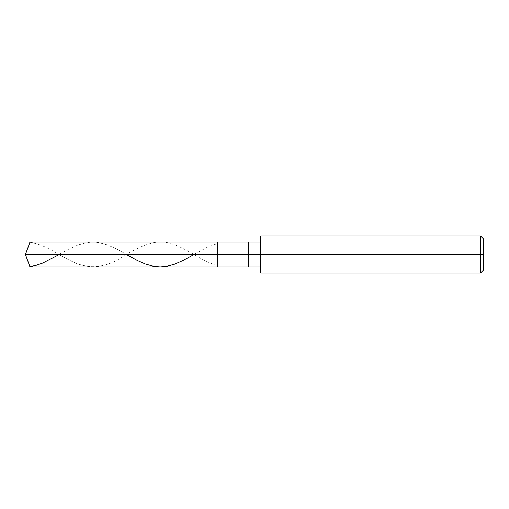 <?xml version="1.0" encoding="UTF-8"?>
<svg xmlns="http://www.w3.org/2000/svg" width="509" height="509" viewBox="0 0 509 509"><rect width="100%" height="100%" fill="white"/><g stroke="black" fill="none" stroke-linecap="round" stroke-linejoin="round"><path stroke-width="0.38" stroke-dasharray="2.54 1.91" d="M217.356 254.5L217.356 242.119L217.356 266.881L217.356 254.5L25.45 254.5L29.955 254.5L29.955 266.881L29.955 242.119L29.955 254.5L29.955 242.119L29.955 254.5L217.356 254.5L217.356 242.119L217.356 266.881L217.356 242.119L217.356 254.5L248.309 254.5L248.309 266.881L248.309 254.5L217.356 254.5M260.691 254.5L260.691 235.928L260.691 254.5L480.458 254.5L480.458 273.072L480.458 254.5L483.55 254.5L483.55 239.026L483.55 269.974L483.55 254.5L480.458 254.5L480.458 273.072L480.458 254.5L260.691 254.5L260.691 266.881L260.691 254.5L260.691 266.881L260.691 254.5L248.309 254.5L248.309 266.881L248.309 242.119L248.309 254.5L248.309 242.119L248.309 254.5L260.691 254.5L260.691 273.072L260.691 242.119M480.458 254.5L480.458 235.928L480.458 254.5M483.55 254.5L483.55 239.026L483.55 254.5M29.955 242.392C45.473 243.932 60.985 257.204 76.496 263.465C92.18 269.388 107.857 266.971 123.534 256.212C139.052 246.801 154.564 238.74 170.076 243.41C185.76 247.291 201.437 261.327 217.114 265.443M59.133 254.5L69.568 248.71L77.985 244.963L85.906 242.755L92.835 242.119L99.77 242.761L107.195 244.797L116.109 248.729L126.506 254.5M193.878 254.5L207.214 247.285L217.114 243.556"/><path stroke-width="0.76" d="M260.691 242.119L29.955 242.119L25.45 254.5L29.955 254.5L29.955 266.881L29.955 254.5L29.955 266.881L29.955 254.5L217.356 254.5L217.356 266.881L217.356 242.119L217.356 254.5L25.45 254.5L29.955 266.881L260.691 266.881M29.955 254.5L29.955 242.119L29.955 254.5M217.356 254.5L217.356 266.881L217.356 254.5L248.309 254.5L248.309 266.881L248.309 254.5L248.309 266.881L248.309 254.5L260.691 254.5L260.691 273.072L260.691 254.5L480.458 254.5L480.458 273.072L480.458 254.5L480.458 273.072L480.458 254.5L483.55 254.5L483.55 269.974L483.55 239.026L483.55 254.5L480.458 254.5L480.458 235.928L480.458 254.5L248.309 254.5L248.309 242.119L248.309 254.5L217.356 254.5L217.356 242.119L217.356 254.5M248.309 254.5L248.309 242.119L248.309 254.5M260.691 254.5L260.691 235.928L260.691 254.5M480.458 254.5L480.458 235.928L480.458 254.5M29.955 266.608L35.897 265.443L42.832 263.032L59.133 254.5M126.506 254.5L137.398 260.525L145.32 264.025L153.247 266.239L160.176 266.881L167.105 266.245L174.536 264.216L182.954 260.538L193.878 254.5M260.691 273.072L480.458 273.072L483.55 269.974M260.691 235.928L480.458 235.928L483.55 239.026"/></g></svg>
